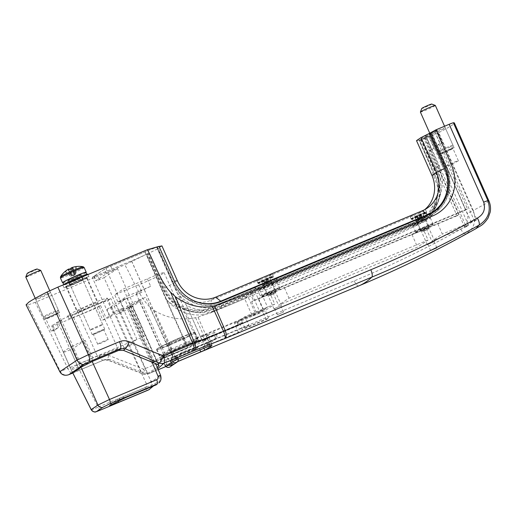 <?xml version="1.0" encoding="UTF-8"?>
<svg xmlns="http://www.w3.org/2000/svg" width="516" height="516" viewBox="0 0 516 516"><rect width="100%" height="100%" fill="white"/><g stroke="black" fill="none" stroke-linecap="round" stroke-linejoin="round"><path stroke-width="0.39" stroke-dasharray="2.58 1.94" d="M62.92 282.562A12.539 0.768 156.1 0 0 76.581 277.331A12.539 0.768 156.1 0 0 85.849 272.396M77.574 279.569A12.539 0.768 156.1 0 0 86.843 274.635A12.539 0.768 156.1 0 0 73.182 279.865A12.539 0.768 156.1 0 0 63.913 284.8A12.539 0.768 156.1 0 0 77.574 279.569M74.162 279.801A6.953 0.426 156.1 0 0 69.021 282.536A6.953 0.426 156.1 0 0 76.594 279.633A6.953 0.426 156.1 0 0 81.734 276.899A6.953 0.426 156.1 0 0 74.162 279.801M73.169 277.563A6.953 0.426 156.1 0 0 68.028 280.298A6.953 0.426 156.1 0 0 75.6 277.395A6.953 0.426 156.1 0 0 80.741 274.66A6.953 0.426 156.1 0 0 73.169 277.563M69.705 269.062A21.769 3.58 65.5 0 1 70.447 269.578A21.44 18.312 139.6 0 1 72.969 268.43L75.059 274.486L71.253 276.034L74.265 274.538L71.595 275.692L68.692 269.042M83.16 266.74A12.423 0.755 -23.9 0 1 74.052 271.668A12.423 0.755 -23.9 0 1 60.727 276.892A12.423 0.755 -23.9 0 1 60.533 276.77M85.933 272.577A12.952 0.787 -23.9 0 1 76.652 277.324A12.952 0.787 -23.9 0 1 62.997 282.742M95.241 327.318A6.818 0.413 -23.9 0 1 102.671 324.48A6.818 0.413 -23.9 0 1 97.627 327.157A6.818 0.413 -23.9 0 1 90.203 330.001A6.818 0.413 -23.9 0 1 95.241 327.318M73.195 277.556A6.818 0.413 -23.9 0 1 80.619 274.718A6.818 0.413 -23.9 0 1 75.575 277.395A6.818 0.413 -23.9 0 1 68.151 280.24A6.818 0.413 -23.9 0 1 73.195 277.556M65.055 271.532L70.673 276.202L71.421 275.86L67.931 269.462A21.769 21.427 86.2 0 0 65.055 271.532A21.44 2.574 -141.1 0 1 65.268 271.487A21.44 2.574 -141.1 0 1 65.551 271.5L71.163 276.17L71.911 275.828L68.422 269.429A21.769 21.427 -93.8 0 0 65.551 271.5M68.802 269.288L68.422 269.429M76.02 266.591A21.44 3.741 92.4 0 1 76.265 266.617A21.769 21.427 -93.8 0 0 72.833 267.417L72.072 267.836A21.769 3.58 -114.5 0 1 72.969 268.43M72.833 267.417L75.233 274.319L75.981 273.977L76.265 266.617M75.775 266.649L75.491 274.009L74.736 274.351L72.337 267.456M71.163 276.17L70.673 276.202M71.208 267.894L74.265 274.538L75.42 274.19L74.91 274.493L72.072 267.836M75.491 274.009L75.981 273.977M75.059 274.486L72.388 275.641L69.55 268.984M68.357 269.72L71.595 275.692M70.879 268.572L74.117 274.544M70.447 269.578L72.537 275.634M74.091 282.368A13.635 0.832 -23.9 0 1 88.946 276.686A13.635 0.832 -23.9 0 1 78.864 282.046A13.635 0.832 -23.9 0 1 64.016 287.728A13.635 0.832 -23.9 0 1 74.091 282.368M87.843 274.196A13.635 0.832 -23.9 0 1 77.761 279.556A13.635 0.832 -23.9 0 1 62.913 285.238A13.635 0.832 -23.9 0 1 63.191 284.897M76.639 279.633A7.224 0.439 -23.9 0 1 68.77 282.645A7.224 0.439 -23.9 0 1 74.111 279.801A7.224 0.439 -23.9 0 1 81.986 276.789A7.224 0.439 -23.9 0 1 76.639 279.633M77.742 282.123A7.224 0.439 -23.9 0 1 69.873 285.135A7.224 0.439 -23.9 0 1 75.213 282.291A7.224 0.439 -23.9 0 1 83.082 279.279A7.224 0.439 -23.9 0 1 77.742 282.123M263.657 285.393L271.1 282.142L263.657 285.393M258.297 283.258A8.179 0.497 156.1 0 0 258.226 283.381A8.179 0.497 156.1 0 0 258.258 283.4A8.179 0.497 156.1 0 0 265.514 280.698A8.179 0.497 156.1 0 0 273.112 276.873A8.179 0.497 156.1 0 0 273.183 276.789A8.179 0.497 156.1 0 0 273.183 276.75A8.179 0.497 156.1 0 0 266.127 279.337A8.179 0.497 156.1 0 0 258.297 283.258M258.026 282.639A8.179 0.497 156.1 0 0 257.955 282.762A8.179 0.497 156.1 0 0 265.011 280.175A8.179 0.497 156.1 0 0 272.841 276.254A8.179 0.497 156.1 0 0 272.912 276.131A8.179 0.497 156.1 0 0 265.85 278.717A8.179 0.497 156.1 0 0 258.026 282.639M261.109 281.368L269.752 277.518L261.109 281.368L263.457 284.716L261.354 281.136M263.457 284.716L270.713 281.639L263.36 284.806M266.224 283.819L263.979 280.382M266.914 283.523L265.708 279.64M270.713 281.639L269.507 277.75M270.81 281.543L269.752 277.518M267.946 282.536L266.882 278.505M267.256 282.826L265.153 279.253M70.537 284.69A6.818 0.413 -23.9 0 1 77.348 281.375A6.818 0.413 -23.9 0 1 82.708 279.446A6.818 0.413 -23.9 0 1 82.425 279.724A6.818 0.413 -23.9 0 1 75.607 283.039A6.818 0.413 -23.9 0 1 70.247 284.967A6.818 0.413 -23.9 0 1 70.537 284.69M92.59 334.452A6.818 0.413 -23.9 0 1 99.401 331.13A6.818 0.413 -23.9 0 1 104.761 329.208A6.818 0.413 -23.9 0 1 104.471 329.485A6.818 0.413 -23.9 0 1 97.659 332.801A6.818 0.413 -23.9 0 1 92.299 334.729A6.818 0.413 -23.9 0 1 92.59 334.452M93.538 334.052A5.728 0.348 -23.9 0 1 99.259 331.266A5.728 0.348 -23.9 0 1 103.768 329.647A5.728 0.348 -23.9 0 1 103.523 329.879A5.728 0.348 -23.9 0 1 97.801 332.665A5.728 0.348 -23.9 0 1 93.299 334.284A5.728 0.348 -23.9 0 1 93.538 334.052M97.95 344.004A5.728 0.348 -23.9 0 1 103.671 341.218A5.728 0.348 -23.9 0 1 108.173 339.599A5.728 0.348 -23.9 0 1 107.934 339.831A5.728 0.348 -23.9 0 1 102.213 342.618A5.728 0.348 -23.9 0 1 97.705 344.237A5.728 0.348 -23.9 0 1 97.95 344.004M85.985 278.234A10.907 0.664 -23.9 0 1 75.091 283.542A10.907 0.664 -23.9 0 1 66.506 286.625A10.907 0.664 -23.9 0 1 66.97 286.18A10.907 0.664 -23.9 0 1 77.871 280.872A10.907 0.664 -23.9 0 1 86.449 277.789A10.907 0.664 -23.9 0 1 85.985 278.234M117.409 349.138A10.907 0.664 -23.9 0 1 106.509 354.447A10.907 0.664 -23.9 0 1 97.93 357.536A10.907 0.664 -23.9 0 1 98.395 357.091A10.907 0.664 -23.9 0 1 109.295 351.783A10.907 0.664 -23.9 0 1 117.874 348.7A10.907 0.664 -23.9 0 1 117.409 349.138M79.593 363.877L71.872 346.462A54.528 3.328 156.1 0 0 65.719 350.106A54.528 3.328 156.1 0 0 63.397 352.151L71.118 369.566A54.528 3.328 156.1 0 1 73.433 367.527A54.528 3.328 156.1 0 1 79.599 363.877L92.912 357.762L80.103 366.36L124.079 347.971L136.888 339.38L92.912 357.762L85.198 340.347L83.166 341.192L90.887 358.607M126.988 298.093L144.035 336.555L136.888 339.38L119.802 300.809L127.162 297.925L116.442 305.169L106.993 309.406L124.079 347.971L133.483 343.637L116.442 305.169M100.665 409.968A4.089 1.335 67.3 0 1 98.046 407.163L145.267 387.419C146.647 386.665 147.054 385.51 146.499 383.956A4.089 0.464 -24.9 0 0 151.098 381.498L133.483 343.637M91.203 409.601C91.106 409.981 93.39 409.169 98.046 407.163L78.071 367.211L80.103 366.36L72.388 348.939L85.198 340.347M72.756 372.887L71.118 369.566C71.324 369.908 73.64 369.121 78.071 367.211L70.357 349.79L72.388 348.939M70.357 349.79A10.907 0.664 -23.9 0 1 63.397 352.183A10.907 0.664 -23.9 0 1 63.397 352.151M71.872 346.462A10.907 0.664 -23.9 0 1 83.166 341.192M106.993 309.406L119.802 300.809M160.566 375.19L155.58 363.374M148.189 390.09L147.886 390.225C151.356 388.335 152.42 385.426 151.098 381.498A347.629 113.752 67.3 0 0 160.36 375.287L158.883 382.924M153.4 386.007L156.967 382.659L157.586 384.039M216.372 334.684A3.135 1.026 67.3 0 1 216.714 338.154A3.135 1.026 67.3 0 1 214.637 335.845A3.135 1.026 67.3 0 1 214.295 332.368A3.135 1.026 67.3 0 1 216.372 334.684M209.238 337.664A3.135 1.026 67.3 0 1 209.586 341.134A3.135 1.026 67.3 0 1 207.509 338.825A3.135 1.026 67.3 0 1 207.168 335.348A3.135 1.026 67.3 0 1 209.238 337.664M171.189 362.935L170.364 361.8L172.009 360.697L170.964 358.336L177.053 355.711L177.956 358.214L171.17 362.767L170.125 360.4L176.904 355.847M203.252 341.682L207.245 339.006A4.089 1.335 67.3 0 1 206.793 334.471A4.089 1.335 67.3 0 1 209.502 337.483L213.495 334.807L170.712 352.692L160.463 359.568L203.252 341.682L205.233 346.159L215.482 339.283L213.495 334.807M215.482 339.283L172.699 357.169L170.712 352.692M170.125 360.4L164.036 363.025L165.23 365.251L166.874 364.148L165.81 359.207L167.171 357.769L170.364 361.8M172.699 357.169L170.964 358.336M164.178 362.883L162.45 364.051L160.463 359.568M162.45 364.051L205.233 346.159M175.143 358.239L196.841 348.455L183.502 353.073L175.143 358.239L174.531 357.046L197.267 346.688L182.954 351.828L174.589 356.995M202.491 340.992A4.089 1.335 67.3 0 1 202.04 336.458A4.089 1.335 67.3 0 1 204.749 339.47L202.491 340.992L207.245 339.006M204.749 339.47L209.502 337.483M166.874 364.148L167.687 365.322M47.266 318.011A5.45 0.335 156.1 0 0 47.053 318.249A5.45 0.335 156.1 0 0 51.477 316.624A5.45 0.335 156.1 0 0 56.773 314.038A5.45 0.335 156.1 0 0 57.005 313.838A5.45 0.335 156.1 0 0 52.871 315.289A5.45 0.335 156.1 0 0 47.266 318.011M58.05 310.555A8.179 0.497 -23.9 0 1 50.104 314.438A8.179 0.497 -23.9 0 1 43.467 316.869A8.179 0.497 -23.9 0 1 43.441 316.85A8.179 0.497 -23.9 0 1 43.789 316.514A8.179 0.497 -23.9 0 1 51.961 312.535A8.179 0.497 -23.9 0 1 58.398 310.219A8.179 0.497 -23.9 0 1 58.398 310.258A8.179 0.497 -23.9 0 1 58.05 310.555M37.146 269.017A5.45 0.335 -23.9 0 1 36.933 269.249A5.45 0.335 -23.9 0 1 31.328 271.971A5.45 0.335 -23.9 0 1 27.193 273.422M25.8 277.04A8.179 0.497 156.1 0 0 32.237 274.725A8.179 0.497 156.1 0 0 40.409 270.745A8.179 0.497 156.1 0 0 40.758 270.41M267.546 293.746L274.847 290.598L267.546 293.746M274.157 308.678L281.465 305.53L274.157 308.678M274.751 308.426L280.839 305.807L274.751 308.426M277.511 314.65L283.6 312.025L277.511 314.65M420.863 229.652L428.17 226.505L420.863 229.652M427.48 244.584L434.782 241.436L427.48 244.584M428.074 244.332L434.162 241.707L428.074 244.332M430.828 250.55L436.917 247.932L430.828 250.55M36.068 299.099A8.179 0.497 -23.9 0 1 44.247 295.12A8.179 0.497 -23.9 0 1 50.678 292.804A8.179 0.497 -23.9 0 1 50.329 293.14A8.179 0.497 -23.9 0 1 42.157 297.119A8.179 0.497 -23.9 0 1 35.72 299.435A8.179 0.497 -23.9 0 1 36.068 299.099M44.892 319.004A8.179 0.497 -23.9 0 1 53.064 315.024A8.179 0.497 -23.9 0 1 59.501 312.709A8.179 0.497 -23.9 0 1 59.153 313.044A8.179 0.497 -23.9 0 1 50.981 317.024A8.179 0.497 -23.9 0 1 44.544 319.34A8.179 0.497 -23.9 0 1 44.892 319.004M52.638 325.08A6.818 0.413 156.1 0 0 61.275 321.004A6.818 0.413 156.1 0 0 61.559 320.726A6.818 0.413 156.1 0 0 56.373 322.577L58.579 327.557A54.528 3.328 156.1 0 0 54.844 330.059L52.638 325.08A54.528 3.328 156.1 0 0 51.813 326.151A10.907 0.664 156.1 0 0 51.813 326.157A10.907 0.664 156.1 0 0 58.772 323.764L97.279 307.665L102.787 320.107L109.921 317.127L92.28 277.318L131.503 260.922A24.536 1.496 156.1 0 0 146.454 254.285L124.82 264.856C132.973 278.814 138.069 294.862 149.414 306.627L173.234 356.872L175.053 356.092L154.548 310.735L149.414 306.627M46.079 318.507A6.818 0.413 -23.9 0 1 52.89 315.186A6.818 0.413 -23.9 0 1 58.256 313.264A6.818 0.413 -23.9 0 1 57.966 313.541A6.818 0.413 -23.9 0 1 51.155 316.856A6.818 0.413 -23.9 0 1 45.789 318.785A6.818 0.413 -23.9 0 1 46.079 318.507M54.844 330.059A6.818 0.413 -23.9 0 1 51.303 331.227A6.818 0.413 -23.9 0 1 51.594 330.95A6.818 0.413 -23.9 0 1 58.579 327.557M430.66 134.141A8.179 0.497 -23.9 0 1 438.832 130.155A8.179 0.497 -23.9 0 1 445.269 127.845A8.179 0.497 -23.9 0 1 444.921 128.174A8.179 0.497 -23.9 0 1 436.749 132.154A8.179 0.497 -23.9 0 1 430.312 134.47A8.179 0.497 -23.9 0 1 430.66 134.141M439.477 154.045A8.179 0.497 -23.9 0 1 447.656 150.059A8.179 0.497 -23.9 0 1 454.086 147.75A8.179 0.497 -23.9 0 1 453.745 148.079A8.179 0.497 -23.9 0 1 445.566 152.059A8.179 0.497 -23.9 0 1 439.135 154.374A8.179 0.497 -23.9 0 1 439.477 154.045M440.67 153.549A6.818 0.413 -23.9 0 1 447.482 150.227A6.818 0.413 -23.9 0 1 452.842 148.298A6.818 0.413 -23.9 0 1 452.551 148.576A6.818 0.413 -23.9 0 1 445.74 151.898A6.818 0.413 -23.9 0 1 440.38 153.826A6.818 0.413 -23.9 0 1 440.67 153.549M446.179 165.984A6.818 0.413 -23.9 0 1 452.99 162.669A6.818 0.413 -23.9 0 1 458.356 160.74A6.818 0.413 -23.9 0 1 458.066 161.018A6.818 0.413 -23.9 0 1 451.255 164.333A6.818 0.413 -23.9 0 1 445.888 166.262A6.818 0.413 -23.9 0 1 446.179 165.984M97.279 307.665L100.543 305.472A21.814 1.329 -23.9 0 1 79.909 314.721A21.814 1.329 -23.9 0 1 68.667 318.411A21.814 1.329 -23.9 0 1 69.589 317.527A21.814 1.329 -23.9 0 1 88.526 308.155A21.814 1.329 -23.9 0 1 107.573 300.757L110.843 298.564L72.337 314.663A10.907 0.664 156.1 0 0 61.23 319.83A54.528 3.328 156.1 0 0 56.373 322.577M102.787 320.107L106.057 317.914A21.814 1.329 156.1 0 0 113.139 314.063A21.814 1.329 156.1 0 0 114.062 313.18A21.814 1.329 156.1 0 0 113.088 313.199L107.573 300.757M106.522 299.138A21.814 1.329 156.1 0 0 107.444 298.248A21.814 1.329 156.1 0 0 90.287 304.421A21.814 1.329 156.1 0 0 68.486 315.037A21.814 1.329 156.1 0 0 67.564 315.921A21.814 1.329 156.1 0 0 84.721 309.755A21.814 1.329 156.1 0 0 106.522 299.138M77.523 311.258A11.449 0.697 -23.9 0 1 88.965 305.685A11.449 0.697 -23.9 0 1 97.976 302.447A11.449 0.697 -23.9 0 1 97.492 302.911A11.449 0.697 -23.9 0 1 86.043 308.484A11.449 0.697 -23.9 0 1 77.039 311.728A11.449 0.697 -23.9 0 1 77.523 311.258M86.462 278.034A11.449 0.697 156.1 0 0 86.946 277.569A11.449 0.697 156.1 0 0 77.942 280.807A11.449 0.697 156.1 0 0 66.493 286.38A11.449 0.697 156.1 0 0 66.009 286.844A11.449 0.697 156.1 0 0 75.02 283.606A11.449 0.697 156.1 0 0 86.462 278.034M157.806 368.643L147.982 373.958A6.818 6.508 -109.2 0 1 147.628 374.094L147.628 374.094A6.818 6.508 -109.2 0 1 143.126 373.952L144.693 373.358L109.966 359.517L108.231 360.142L143.126 373.952A6.818 1.09 111.6 0 1 142.88 373.997A6.818 1.09 111.6 0 1 143.648 369.237L108.766 355.427C105.445 354.157 102.187 354.157 99.001 355.427L67.86 368.45L35.262 302.299L124.82 264.856M436.833 221.641L426.287 228.723L412.02 234.683L422.572 227.601L436.833 221.641L442.347 234.083L431.795 241.159L466.264 226.75L426.571 137.179L428.835 135.663L424.894 137.404L431.673 132.857L434.859 131.619L437.123 130.103L429.989 133.083M422.572 227.601L428.087 240.043L289.031 298.177L278.479 305.259L417.534 247.125L428.087 240.043M283.516 285.735L272.964 292.817L258.703 298.777L269.255 291.701L283.516 285.735L289.031 298.177M269.255 291.701L274.764 304.137L245.055 316.56L240.985 319.294L264.753 309.355L262.341 310.974L238.573 320.913L234.503 323.642L264.218 311.219L274.764 304.137M176.878 362.284A3.406 3.212 -123.9 0 0 177.956 358.214L172.009 360.697A3.406 3.212 -123.9 0 0 172.699 361.729L171.151 358.207L172.847 357.072L248.912 325.267L245.055 316.56M172.847 357.072L170.641 352.093L198.35 340.508L157.006 247.209A24.536 1.496 156.1 0 0 145.067 251.814L105.844 268.21L92.28 277.318M159.005 246.371L157.006 247.209M466.264 226.75L468.528 225.234L464.581 226.975L471.366 222.428L474.552 221.19L476.816 219.674L437.123 130.103M476.816 219.674L442.347 234.083M412.02 234.683L417.534 247.125M426.287 228.723L431.795 241.159M154.548 310.735C167.436 318.308 181.11 320.623 195.583 317.695L198.06 317.198L231.039 304.427L394.327 236.16L426.016 220.796L435.962 206.187L438.142 188.166L429.693 164.269L419.36 140.958L419.443 140.165L426.571 137.179M419.443 140.165L434.878 174.995A36.81 34.707 -123.9 0 1 437.942 186.34A36.81 34.707 -123.9 0 1 417.67 222.003L210.87 308.458A36.81 34.707 -123.9 0 1 199.273 311.006A36.81 34.707 -123.9 0 1 196.57 311.013A36.81 34.707 -123.9 0 1 163.894 288.283L148.46 253.446M146.454 254.285L187.798 347.591L160.089 359.175L170.641 352.093M248.912 325.267L244.842 328.002L268.61 318.062L266.204 319.681L242.43 329.621L238.36 332.349L162.295 364.148L160.089 359.175M238.36 332.349L234.503 323.642M258.703 298.777L264.218 311.219M272.964 292.817L278.479 305.259M171.151 358.207L210.515 341.669L203.214 346.617L199.299 348.487L163.991 363.012L165.552 366.528L177.672 361.548M35.262 302.299L27.754 305.02L60.282 371.391L59.772 371.597M26.071 304.846L27.754 305.02M162.295 364.148L163.991 363.012M488.871 200.84L485.053 204.001L473.262 210.502L438.748 132.612A54.528 3.328 156.1 0 0 454.364 122.976M438.748 132.612A6.818 0.413 -23.9 0 1 432.582 135.431L467.103 213.321C469.128 220.358 467.025 225.653 460.788 229.201A1192.07 1124.1 -123.9 0 1 354.24 280.885L208.677 341.734L198.06 317.198M419.36 140.958L432.582 135.431M195.583 317.695L206.851 342.489C208.606 346.03 210.27 347.636 211.844 347.326L147.982 373.958A6.818 2.232 67.3 0 1 143.648 369.237L173.234 356.872A6.818 2.232 -112.7 0 0 177.562 361.593M68.531 374.797L72.182 373.171A6.818 2.232 67.3 0 1 67.86 368.45L60.282 371.391A6.818 6.76 -118.4 0 0 68.899 374.61M108.766 355.427A6.818 1.09 111.6 0 0 107.992 360.187L107.992 360.187A6.818 1.09 111.6 0 0 108.231 360.142L103.323 360.155L105.193 359.471L103.323 360.155A6.818 2.232 67.3 0 1 99.001 355.427M58.772 323.764L79.374 370.262L105.103 359.504L109.966 359.517M79.374 370.262L74.833 372.165M158.264 369.727L147.628 374.094A6.818 6.818 0 0 1 142.88 373.997L107.992 360.187C107.483 359.749 106.07 359.684 103.768 359.987L103.761 359.994M157.277 367.386L147.608 373.436L144.693 373.358M358.981 285.812A354.447 115.984 67.3 0 1 358.749 285.909L211.844 347.326C211.315 347.197 210.257 345.339 208.683 341.74L208.677 341.734A13.635 0.871 -23.4 0 0 206.851 342.489L175.053 356.092A6.818 1.232 67.5 0 0 178.478 361.213M354.24 280.885A6.818 2.232 67.3 0 0 358.749 285.909A1198.868 1130.511 56.1 0 0 465.903 233.929L475.965 228.627M460.788 229.201A6.818 2.264 60.9 0 0 465.903 233.929C474.14 228.762 476.591 220.951 473.262 210.502A6.818 0.413 -23.9 0 1 467.103 213.321M206.858 342.501A13.635 0.864 -23.6 0 1 208.683 341.74M105.844 268.21L123.485 308.02L116.352 311.006L110.843 298.564M198.35 340.508A24.536 1.496 156.1 0 0 186.411 345.12L165.017 354.066L141.313 300.57L127.749 309.671L115.861 314.644L120.557 312.393L132.038 304.64L158.999 365.489M132.038 304.64L141.313 300.57M165.017 354.066L151.452 363.167L127.749 309.671M151.452 363.167L172.847 354.221A24.536 1.496 156.1 0 0 187.798 347.591M123.485 308.02L109.921 317.127M113.088 313.199L116.352 311.006M100.543 305.472L106.057 317.914M468.528 225.234L428.835 135.663M464.581 226.975L424.894 137.404M471.366 222.428L431.673 132.857M474.552 221.19L434.859 131.619M242.43 329.621L238.573 320.913M266.204 319.681L262.341 310.974M268.61 318.062L264.753 309.355M244.842 328.002L240.985 319.294M169.132 343.527L167.436 344.662A26.445 1.613 156.1 0 0 182.412 338.399L184.102 337.264A26.445 1.613 156.1 0 0 177.014 340.128A26.445 1.613 156.1 0 0 169.132 343.527L172.325 350.738L170.635 351.88A26.445 1.613 156.1 0 0 185.605 345.617L187.302 344.482A26.445 1.613 156.1 0 0 180.213 347.345A26.445 1.613 156.1 0 0 172.325 350.738M181.458 337.142A20.582 1.258 156.1 0 0 156.948 349.3A20.582 1.258 156.1 0 0 170.08 344.778A20.582 1.258 156.1 0 0 194.59 332.62A20.582 1.258 156.1 0 0 181.458 337.142M167.436 344.662L170.635 351.88M182.412 338.399L185.605 345.617M184.102 337.264L187.302 344.482M258.226 282.897A8.45 0.516 -23.9 0 1 266.675 278.782A8.45 0.516 -23.9 0 1 273.325 276.395A8.45 0.516 -23.9 0 1 273.325 276.428A8.45 0.516 -23.9 0 1 272.964 276.737A8.45 0.516 -23.9 0 1 264.753 280.749A8.45 0.516 -23.9 0 1 257.897 283.265A8.45 0.516 -23.9 0 1 257.871 283.245A8.45 0.516 -23.9 0 1 258.226 282.897M262.928 284.916L271.448 281.246L262.928 284.916M266.953 293.997L275.473 290.327L270.5 292.843L266.953 293.997M411.549 218.803A8.45 0.516 -23.9 0 1 419.992 214.688A8.45 0.516 -23.9 0 1 426.642 212.295A8.45 0.516 -23.9 0 1 426.642 212.334A8.45 0.516 -23.9 0 1 426.287 212.644A8.45 0.516 -23.9 0 1 418.07 216.655A8.45 0.516 -23.9 0 1 411.213 219.171A8.45 0.516 -23.9 0 1 411.188 219.145A8.45 0.516 -23.9 0 1 411.549 218.803M416.244 220.822L424.765 217.146L416.244 220.822M420.269 229.904L428.79 226.227L423.817 228.743L420.269 229.904M421.933 210.941A8.45 0.516 -23.9 0 1 422.404 210.754L424.958 209.651L417.979 213.721A8.45 0.516 -23.9 0 1 417.412 213.972L417.928 213.759L417.902 221.196A36.262 34.198 56.1 0 0 434.853 174.892L419.418 140.055L426.41 137.23L428.519 135.811L434.033 148.253L428.357 151.162L457.021 215.849L458.756 214.688L424.578 137.559L421.727 138.327L425.326 135.914L431.511 132.902L437.026 145.344L438.755 144.183L467.425 208.87L262.044 294.733L267.559 307.168L262.805 309.161L255.085 291.74L222.996 305.156A40.899 38.565 56.1 0 1 176.994 292.759L156.845 247.293L157.748 246.919L173.183 281.749A38.171 35.997 -123.9 0 0 221.893 302.673L428.699 216.217A38.171 35.997 -123.9 0 0 434.53 213.076A38.171 35.997 -123.9 0 0 446.54 167.468L431.105 132.638L436.807 130.251L442.322 142.693L438.755 144.183M268.61 275.034A8.45 0.516 -23.9 0 1 272.222 273.906A8.45 0.516 -23.9 0 1 271.861 274.248A8.45 0.516 -23.9 0 1 264.089 278.072L413.697 215.527A8.45 0.516 -23.9 0 1 410.085 216.655A8.45 0.516 -23.9 0 1 410.446 216.314A8.45 0.516 -23.9 0 1 418.218 212.495M426.642 212.295L425.352 209.386L424.958 209.651M161.934 245.906L157.419 248.944L172.854 283.774A29.992 28.283 -123.9 0 0 211.128 300.215L260.38 279.62A8.45 0.516 -23.9 0 1 256.768 280.756A8.45 0.516 -23.9 0 1 257.123 280.407A8.45 0.516 -23.9 0 1 264.895 276.589M413.271 225.24A9.54 0.581 156.1 0 0 412.871 225.627A9.54 0.581 156.1 0 0 412.897 225.653A9.54 0.581 156.1 0 0 420.643 222.815A9.54 0.581 156.1 0 0 429.912 218.287A9.54 0.581 156.1 0 0 430.318 217.939A9.54 0.581 156.1 0 0 430.318 217.9A9.54 0.581 156.1 0 0 422.81 220.596A9.54 0.581 156.1 0 0 413.271 225.24M416.109 231.639A9.54 0.581 156.1 0 0 415.702 232.026A9.54 0.581 156.1 0 0 423.21 229.33A9.54 0.581 156.1 0 0 432.75 224.686A9.54 0.581 156.1 0 0 433.156 224.299A9.54 0.581 156.1 0 0 425.648 226.995A9.54 0.581 156.1 0 0 416.109 231.639M457.021 215.849L251.647 301.712L253.382 300.544L250.621 294.32L415.825 225.253L415.832 223.563L407.969 223.699A13.435 0.819 -23.9 0 1 407.775 223.686A13.435 0.819 -23.9 0 1 408.304 223.105A13.435 0.819 -23.9 0 1 411.568 221.287L278.75 276.815A13.435 0.819 156.1 0 1 278.982 276.918A13.435 0.819 156.1 0 1 278.414 277.408A13.435 0.819 156.1 0 1 275.151 279.227C268.301 286.47 261.47 289.321 254.652 287.799L250.641 289.476L254.233 287.064L257.555 289.67L260.316 295.894L262.044 294.733M415.832 223.563C422.817 220.68 428.041 215.449 431.518 207.864L435.304 203.549L435.117 205.452A40.899 38.565 56.1 0 0 438.555 165.771L425.326 135.914M259.954 289.341A9.54 0.581 156.1 0 0 259.548 289.728A9.54 0.581 156.1 0 0 259.58 289.753A9.54 0.581 156.1 0 0 267.32 286.915A9.54 0.581 156.1 0 0 276.595 282.381A9.54 0.581 156.1 0 0 276.995 282.033A9.54 0.581 156.1 0 0 277.002 281.994A9.54 0.581 156.1 0 0 269.494 284.69A9.54 0.581 156.1 0 0 259.954 289.341M254.233 287.064L258.252 285.387A13.435 0.819 156.1 0 0 254.981 287.206A13.435 0.819 156.1 0 0 254.459 287.786A13.435 0.819 156.1 0 0 254.652 287.799M262.792 295.739A9.54 0.581 156.1 0 0 262.386 296.126A9.54 0.581 156.1 0 0 269.894 293.423A9.54 0.581 156.1 0 0 279.427 288.779A9.54 0.581 156.1 0 0 279.833 288.392A9.54 0.581 156.1 0 0 272.325 291.089A9.54 0.581 156.1 0 0 262.792 295.739M239.798 319.791L240.546 319.281L242.204 323.016L241.449 323.519L239.798 319.791L197.209 337.593L198.86 341.328A21.13 1.29 156.1 0 0 198.95 341.108A21.13 1.29 156.1 0 0 182.329 347.087A21.13 1.29 156.1 0 0 161.205 357.375A21.13 1.29 156.1 0 0 160.308 358.233A21.13 1.29 156.1 0 0 174.963 353.099A21.13 1.29 156.1 0 0 196.448 342.947L239.037 325.138L237.386 321.41L236.631 321.913L238.282 325.648L239.037 325.138M197.209 337.593A21.13 1.29 -23.9 0 1 196.396 338.238A21.13 1.29 -23.9 0 1 194.796 339.212L237.386 321.41M194.19 333.259A21.13 1.29 156.1 0 0 195.087 332.401A21.13 1.29 156.1 0 0 178.465 338.38A21.13 1.29 156.1 0 0 157.348 348.661A21.13 1.29 156.1 0 0 156.451 349.526A21.13 1.29 156.1 0 0 173.073 343.546A21.13 1.29 156.1 0 0 194.19 333.259M147.37 278.885L150.678 286.354A17.041 1.038 156.1 0 0 136.985 293.185A17.041 1.038 156.1 0 0 136.263 293.875A17.041 1.038 156.1 0 0 141.939 292.217L138.63 284.755A17.041 1.038 156.1 0 0 163.391 273.299A17.041 1.038 156.1 0 0 164.114 272.603A17.041 1.038 156.1 0 0 147.37 278.885L123.434 288.895L114.694 294.765L117.996 302.228L126.743 296.358L123.434 288.895M160.915 347.171A17.041 1.038 -23.9 0 1 177.943 338.877A17.041 1.038 -23.9 0 1 191.352 334.058A17.041 1.038 -23.9 0 1 190.623 334.755A17.041 1.038 -23.9 0 1 173.595 343.05A17.041 1.038 -23.9 0 1 160.192 347.868A17.041 1.038 -23.9 0 1 160.915 347.171M413.697 215.527L417.412 213.972M157.419 248.944L149.388 252.95L164.823 287.78A36.262 34.198 56.1 0 0 211.102 307.652L417.902 221.196M260.38 279.62L264.089 278.072M424.7 209.657A29.992 28.283 -123.9 0 1 422.514 211.289A29.992 28.283 -123.9 0 1 417.928 213.759L417.979 213.721M407.969 223.699L275.151 279.227M250.621 294.32L250.641 289.476M411.568 221.287L421.598 219.693L422.759 220.603L257.555 289.67M258.252 285.387C268.081 284.884 274.918 282.026 278.75 276.815M415.825 225.253A44.976 42.415 56.1 0 0 436.852 167.816L423.617 137.959M431.518 207.864A40.899 38.565 56.1 0 0 434.962 168.184L421.727 138.327M435.117 205.452C433.214 211.973 428.706 216.72 421.598 219.693M422.759 220.603A44.976 42.415 56.1 0 0 443.786 163.159L430.55 133.302M424.578 137.559L428.519 135.811M419.418 140.055L416.515 140.623M430.034 133.18L431.105 132.638M431.511 132.902L436.807 130.251M426.41 137.23L431.924 149.672L434.033 148.253M434.698 131.664L440.213 144.106L442.322 142.693M431.924 149.672L428.357 151.162M467.425 208.87L465.69 210.038L437.026 145.344L440.213 144.106M253.382 300.544L458.756 214.688M465.69 210.038L260.316 295.894M241.449 323.519L198.86 341.328M242.204 323.016L201.82 339.896A24.265 1.477 156.1 0 0 201.814 339.838A24.265 1.477 156.1 0 0 186.334 345.172L169.932 352.028A5.45 0.335 156.1 0 0 163.675 355.027L139.417 300.286A5.45 0.335 -23.9 0 1 145.68 297.287L169.932 352.028M153.271 362.006A5.45 0.335 156.1 0 0 153.046 362.226A5.45 0.335 156.1 0 0 156.522 361.026L132.264 306.291A5.45 0.335 -23.9 0 1 128.787 307.491A5.45 0.335 -23.9 0 1 129.019 307.265L153.271 362.006L163.675 355.027M156.522 361.026L172.925 354.17A24.265 1.477 156.1 0 0 197.905 342.527L182.625 308.052A40.899 38.565 56.1 0 0 215.836 309.961L247.932 296.545L255.646 313.967L236.631 321.913M238.282 325.648L197.905 342.527M129.019 307.265L139.417 300.286M176.994 292.759L186.547 305.427A40.899 38.565 56.1 0 0 219.758 307.33L251.847 293.92L259.567 311.335L262.805 309.161M259.567 311.335L240.546 319.281M255.646 313.967L252.408 316.14L257.161 314.154L267.559 307.168M215.836 309.961L212.598 312.135A40.899 38.565 56.1 0 1 166.591 299.738L146.447 254.272A24.265 1.477 -23.9 0 1 131.574 260.87L97.35 275.176A5.45 0.335 -23.9 0 1 93.867 276.376A5.45 0.335 -23.9 0 1 94.099 276.157L104.496 269.178A5.45 0.335 -23.9 0 1 110.759 266.179L144.99 251.866A24.265 1.477 -23.9 0 1 156.845 247.293M430.725 132.889L446.166 167.719A38.171 35.997 -123.9 0 1 434.156 213.327A38.171 35.997 -123.9 0 1 428.319 216.468L221.519 302.924A38.171 35.997 -123.9 0 1 172.802 282L157.367 247.17L157.748 246.919M157.367 247.17L159.051 246.467M421.082 139.365L436.517 174.195A38.171 35.997 -123.9 0 1 424.513 219.803A38.171 35.997 -123.9 0 1 418.676 222.938L211.87 309.394A38.171 35.997 -123.9 0 1 163.159 288.476L147.724 253.64L149.388 252.95M147.724 253.64L146.447 254.272M251.647 301.712L257.161 314.154M132.264 306.291L119.19 311.754L132.606 302.757L145.68 297.287M110.759 266.179L112.746 270.655A5.45 0.335 156.1 0 0 106.483 273.654L96.086 280.633A5.45 0.335 156.1 0 0 95.853 280.852A5.45 0.335 156.1 0 0 99.33 279.659L104.084 277.673L119.19 311.754M420.708 139.617L436.143 174.447A38.171 35.997 -123.9 0 1 424.133 220.055A38.171 35.997 -123.9 0 1 418.295 223.196L211.495 309.652A38.171 35.997 -123.9 0 1 162.779 288.728L147.344 253.898M212.598 312.135L244.687 298.719L252.408 316.14M185.992 296.049A36.262 34.198 -123.9 0 1 174.466 281.304L159.031 246.474M166.591 299.738C172.022 304.956 177.369 307.73 182.625 308.052M201.814 339.838L186.399 305.059L201.82 339.896M112.746 270.655L117.5 268.668L132.606 302.757M117.5 268.668L104.084 277.673M247.932 296.545L244.687 298.719M251.847 293.92L255.085 291.74M138.63 284.755L114.694 294.765M141.939 292.217L117.996 302.228M150.678 286.354L126.743 296.358M194.796 339.212L196.448 342.947M417.115 221.19L424.416 218.042L417.115 221.19M411.897 218.952A8.179 0.497 156.1 0 0 411.549 219.287A8.179 0.497 156.1 0 0 411.575 219.306A8.179 0.497 156.1 0 0 418.212 216.875A8.179 0.497 156.1 0 0 426.158 212.992A8.179 0.497 156.1 0 0 426.5 212.689A8.179 0.497 156.1 0 0 426.506 212.656A8.179 0.497 156.1 0 0 420.069 214.972A8.179 0.497 156.1 0 0 411.897 218.952M411.62 218.333A8.179 0.497 156.1 0 0 411.271 218.661A8.179 0.497 156.1 0 0 417.708 216.346A8.179 0.497 156.1 0 0 425.881 212.366A8.179 0.497 156.1 0 0 426.229 212.037A8.179 0.497 156.1 0 0 419.792 214.346A8.179 0.497 156.1 0 0 411.62 218.333M414.445 217.217L423.055 213.482L414.445 217.217L416.76 220.629L414.974 216.862M416.967 220.487L424.049 217.533L416.76 220.629M418.953 219.971L416.638 216.559M419.611 219.693L418.302 215.862M423.842 217.668L422.527 213.837M424.049 217.533L423.055 213.482M421.856 218.191L420.863 214.14M421.198 218.468L419.198 214.837M431.731 104.051A5.45 0.335 -23.9 0 1 429.918 105.167A5.45 0.335 -23.9 0 1 424.552 107.58A5.45 0.335 -23.9 0 1 421.778 108.463M420.392 112.075A8.179 0.497 156.1 0 0 424.752 110.637A8.179 0.497 156.1 0 0 432.602 107.096A8.179 0.497 156.1 0 0 435.343 105.451M443.457 152.175A5.45 0.335 156.1 0 0 441.644 153.284A5.45 0.335 156.1 0 0 444.676 152.252A5.45 0.335 156.1 0 0 449.765 149.95A5.45 0.335 156.1 0 0 451.597 148.872A5.45 0.335 156.1 0 0 448.823 149.756A5.45 0.335 156.1 0 0 443.457 152.175M450.242 146.905A8.179 0.497 -23.9 0 1 442.605 150.356A8.179 0.497 -23.9 0 1 438.058 151.91A8.179 0.497 -23.9 0 1 438.032 151.885A8.179 0.497 -23.9 0 1 440.774 150.24A8.179 0.497 -23.9 0 1 448.623 146.705A8.179 0.497 -23.9 0 1 452.983 145.26A8.179 0.497 -23.9 0 1 452.983 145.293A8.179 0.497 -23.9 0 1 450.242 146.905M84.121 267.488A12.952 0.787 -23.9 0 1 74.549 272.583A12.952 0.787 -23.9 0 1 60.443 277.982M275.454 292.101L268.01 295.358L275.454 292.101M269.01 295.681L275.086 293.062L269.01 295.681M264.94 284.129L263.212 280.465M266.45 283.606L264.269 280.098M267.133 283.31L265.998 279.356M269.139 282.317L267.411 278.659M269.229 282.226L267.649 278.421M267.72 282.749L266.591 278.788L267.707 282.774M267.036 283.039L264.863 279.537M265.037 284.032L263.457 280.233M151.975 361.903L124.556 298.822M111.746 307.42L128.832 345.984L146.499 383.956M145.267 387.419A4.089 1.335 -112.7 0 0 147.86 390.238M118.641 400.738A35.443 11.597 67.3 0 1 121.363 397.539A35.443 11.597 67.3 0 1 125.311 397.746M165.952 366.315A3.406 3.212 -123.9 0 1 165.23 365.251L171.17 362.767A3.406 3.212 -123.9 0 1 170.099 366.837M176.046 356.466L176.595 357.711M180.845 352.796L181.393 354.041M182.954 351.828L183.502 353.073M196.938 346.778L197.493 348.016M196.286 347.21L196.841 348.455M167.526 365.792L166.023 362.4M176.562 359.723L175.066 356.33M199.944 349.945L199.299 348.487M209.844 345.81L208.341 342.418M203.949 348.274L203.214 346.617M211.844 345.127L210.373 341.811M72.182 373.171L103.323 360.155M72.595 373.049L51.813 326.151L72.595 373.049M61.23 319.83L82.012 366.728M186.411 345.12L145.067 251.814M129.426 305.536L154.935 363.096M92.938 361.161L72.337 314.663M141.371 372.197L115.861 314.644M172.847 354.221L131.503 260.922M120.557 312.393L147.608 373.436M158.56 365.051L131.864 304.808M172.834 351.003A20.582 1.258 -23.9 0 1 159.708 355.524A20.582 1.258 -23.9 0 1 184.218 343.366A20.582 1.258 -23.9 0 1 197.344 338.844A20.582 1.258 -23.9 0 1 172.834 351.003M184.354 344.565A19.492 1.187 156.1 0 0 161.972 355.285A19.492 1.187 156.1 0 0 173.582 351.796A19.492 1.187 156.1 0 0 195.964 341.076A19.492 1.187 156.1 0 0 184.354 344.565M215.649 297.177L211.128 300.215L211.102 307.652M431.95 175.459L434.853 174.892M436.852 167.816L434.962 168.184L443.786 163.159M164.823 287.78L172.854 283.774L177.375 280.743M106.483 273.654L104.496 269.178M94.099 276.157L96.086 280.633M436.517 174.195L436.143 174.447M418.676 222.938L418.295 223.196M163.159 288.476L162.779 288.728M211.87 309.394L211.495 309.652M428.319 216.468L428.699 216.217M446.166 167.719L446.54 167.468M221.519 302.924L221.893 302.673M172.802 282L173.183 281.749M99.33 279.659L97.35 275.176M172.925 354.17L131.574 260.87M186.334 345.172L144.99 251.866M219.758 307.33L222.996 305.156M428.635 228.111L421.327 231.258L428.635 228.111M422.443 231.497L428.286 229.052L422.443 231.497M418.276 219.997L416.464 216.372M419.431 219.648L417.276 216.127M420.095 219.371L418.94 215.43M422.32 218.307L420.508 214.682M422.527 218.165L421.037 214.327M421.378 218.513L420.224 214.572M420.714 218.79L418.56 215.269M418.489 219.855L416.993 216.017M68.028 280.298L69.021 282.536M80.741 274.66L81.734 276.899M75.42 274.19L73.633 275.776L71.253 276.034M102.671 324.48L80.619 274.718M90.203 330.001L68.151 280.24M88.946 276.686L87.991 274.531M69.873 285.135L68.77 282.645M83.082 279.279L81.986 276.789M64.016 287.728L62.913 285.238M263.624 285.458L268.01 295.358C267.262 297.364 274.667 293.281 275.292 292.92L275.486 292.043L271.1 282.142L273.183 276.789M263.637 285.464L258.258 283.4M257.955 282.762L258.226 283.381M272.912 276.131L273.183 276.75M264.282 280.078L266.462 283.581M104.761 329.208L82.708 279.446M108.173 339.599L103.768 329.647M66.506 286.625L97.93 357.536M63.397 352.183L71.118 369.604M127.162 297.925L144.222 336.419M156.967 382.659L121.363 397.539A35.443 35.443 0 0 0 109.444 405.718M86.449 277.789L117.874 348.7M97.705 344.237L93.299 334.284M92.299 334.729L70.247 284.967M216.714 338.154L209.586 341.134M178.355 358.975A3.406 3.406 0 0 0 178.097 358.072L177.053 355.711M165.778 366.405A3.406 3.406 0 0 1 165.081 365.386L164.036 363.025M202.04 336.458L206.793 334.471M214.295 332.368L207.168 335.348M174.531 357.046L175.085 358.291M197.267 346.688L197.815 347.932M167.171 357.769C170.003 359.284 172.092 361.51 173.428 364.444M47.053 318.249L43.467 316.869M35.223 298.306L43.441 316.85M49.762 290.74L58.398 310.219M57.005 313.838L58.398 310.258M281.465 305.53L274.847 290.598M283.6 312.025L280.839 305.807M434.782 241.436L428.17 226.505M436.917 247.932L434.162 241.707M59.501 312.709L50.678 292.804M61.559 320.726L58.256 313.264M454.086 147.75L445.269 127.845M458.356 160.74L452.842 148.298M107.444 298.248L114.062 313.18M86.946 277.569L97.976 302.447M165.391 366.631L163.849 363.148M212.057 345.152L210.515 341.669M165.907 366.528L177.594 361.645M66.009 286.844L77.039 311.728M437.942 186.34L438.142 188.166M67.564 315.921L68.667 318.411M445.888 166.262L440.38 153.826M439.135 154.374L430.312 134.47M51.303 331.227L45.789 318.785M44.544 319.34L35.72 299.435M430.686 250.692L427.925 244.468M427.306 244.745L420.688 229.82M277.363 314.786L274.609 308.568M273.983 308.845L267.372 293.914M156.948 349.3L159.708 355.524L160.818 356.24C160.579 356.775 164.83 355.298 173.557 351.802C182.477 348.029 189.482 344.74 194.577 341.927C198.912 339.115 196.919 340.308 197.344 338.844L194.59 332.62M275.473 290.327L271.448 281.246L273.325 276.428M424.765 217.165L426.642 212.334M428.79 226.227L424.765 217.146M272.222 273.906L273.325 276.395M412.871 225.627L415.702 232.026M412.897 225.653L407.775 223.686M259.58 289.753L254.459 287.786M259.548 289.728L262.386 296.126M195.087 332.401L198.95 341.108M164.114 272.603L191.352 334.058M422.514 211.289L424.236 210.135M425.319 209.412L427.035 208.258M136.263 293.875L160.192 347.868M424.513 219.803L424.133 220.055M434.156 213.327L434.53 213.076M93.867 276.376L95.853 280.852M153.046 362.226L128.787 307.491M156.451 349.526L160.308 358.233M277.002 281.994L279.833 288.392M276.995 282.033L278.982 276.918M430.318 217.939L435.452 204.704M430.318 217.9L433.156 224.299M256.768 280.756L257.871 283.245M410.085 216.655L411.188 219.145M420.069 230.097L416.044 221.016M416.057 221.029L411.213 219.171M266.746 294.191L262.721 285.109M262.741 285.122L257.897 283.265M416.941 221.358L421.327 231.258C420.966 233 426.145 230.033 428.403 228.994L428.809 227.949L424.416 218.042M416.954 221.37L411.575 219.306M411.271 218.661L411.549 219.287M426.229 212.037L426.506 212.656M424.416 218.062L426.5 212.689M417.334 216.069L419.514 219.571M420.166 214.624L421.295 218.59M441.644 153.284L438.058 151.91M438.032 151.885L429.783 133.283M452.983 145.26L444.553 126.233M451.597 148.872L452.983 145.293"/><path stroke-width="0.77" d="M86.714 274.338L85.849 272.396A12.539 0.768 156.1 0 0 72.188 277.627A12.539 0.768 156.1 0 0 62.92 282.562L63.778 284.503M83.024 266.74A12.423 0.755 -23.9 0 1 83.16 266.74A21.814 21.814 0 0 0 75.968 266.598A21.44 3.741 92.4 0 0 75.775 266.649A21.769 21.427 86.2 0 0 72.337 267.456L71.208 267.894A21.769 3.58 -114.5 0 0 70.879 268.572A21.44 19.473 176.7 0 0 68.357 269.72A21.769 3.58 65.5 0 1 68.692 269.042L68.06 269.378A21.814 21.814 0 0 0 60.533 276.77A12.423 0.755 -23.9 0 1 69.705 271.964A12.423 0.755 -23.9 0 1 83.024 266.74M62.997 282.742A12.952 0.787 -23.9 0 1 62.546 282.723A12.952 0.787 -23.9 0 1 72.117 277.627A12.952 0.787 -23.9 0 1 86.224 272.229A12.952 0.787 -23.9 0 1 85.933 272.577M69.705 269.062A21.769 3.58 65.5 0 0 69.55 268.984L68.802 269.288M68.88 269.449L68.692 269.042M63.191 284.897A13.635 0.832 -23.9 0 1 72.995 279.878A13.635 0.832 -23.9 0 1 87.843 274.196L87.991 274.531M155.58 363.374L160.566 375.19L158.019 376.228C158.522 377.815 158.083 378.989 156.703 379.744L109.482 399.487L92.183 361.484M72.401 372.139L91.203 409.601L97.963 405.066L81.528 368.205M156.213 384.826A354.447 115.984 -112.7 0 0 157.186 383.988L156.213 384.826L125.311 397.746L109.444 405.718L118.106 402.583A35.443 11.597 67.3 0 1 118.641 400.738M156.703 379.744A4.089 1.335 -112.7 0 1 157.186 383.988L109.966 403.731L102.794 407.33L96.473 411.575L100.684 409.962A4.089 1.335 67.3 0 1 100.665 409.968L96.047 411.781C94.776 412.478 93.151 411.781 91.171 409.691L91.203 409.601A4.089 4.064 -129 0 0 96.473 411.575M100.684 409.962L147.905 390.219A354.447 115.984 -112.7 0 0 149.008 389.664L118.106 402.583M102.794 407.33A4.089 3.451 -122.8 0 1 97.963 405.066L109.482 399.487A4.089 1.335 -112.7 0 1 109.966 403.731M147.86 390.238A4.089 1.335 -112.7 0 0 147.886 390.225L147.886 390.225A4.089 1.335 -112.7 0 0 147.905 390.219L100.665 409.968M149.008 389.664L153.4 386.007M158.883 382.924L158.883 382.924C160.921 381.182 161.482 378.609 160.566 375.19M167.687 365.322L172.557 365.115L173.382 364.567L171.189 362.935M25.8 277.008L27.193 273.422A5.45 0.335 -23.9 0 1 27.419 273.222A5.45 0.335 -23.9 0 1 32.721 270.636A5.45 0.335 -23.9 0 1 37.146 269.017L40.732 270.39A8.179 0.497 156.1 0 0 34.095 272.822A8.179 0.497 156.1 0 0 26.148 276.705A8.179 0.497 156.1 0 0 25.8 277.008A8.179 0.497 156.1 0 0 25.8 277.04L35.223 298.306M49.762 290.74L40.758 270.41A8.179 0.497 156.1 0 0 40.732 270.39M449.165 124.304A6.818 0.413 -23.9 0 1 453.39 122.782L487.904 200.672C491.238 211.089 488.259 219.255 478.964 225.163A1198.868 1130.511 -123.9 0 1 371.81 277.144A354.447 115.984 67.3 0 1 365.599 282.246A354.447 115.984 67.3 0 1 358.981 285.812C399.107 269.036 438.103 249.97 475.965 228.62L478.964 225.163A6.818 2.264 -119.1 0 0 477.365 218.075C483.602 214.527 485.704 209.238 483.679 202.195L449.165 124.304L435.943 129.832L451.377 164.669C456.744 177.672 456.054 190.017 449.301 201.685C445.192 208.219 439.626 212.979 432.595 215.965L275.299 281.73C255.336 290.566 235.115 298.68 214.643 306.072L225.26 330.614C226.634 334.349 226.518 337 224.911 338.56L193.771 350.712L164.191 363.083L157.806 368.643M177.672 361.548L204.775 350.132A354.447 115.984 -112.7 0 0 208.445 347.945A354.447 115.984 -112.7 0 0 211.928 345.327L209.844 345.81L176.562 359.723L172.712 361.722A354.447 115.984 67.3 0 1 169.229 364.341A354.447 115.984 67.3 0 1 165.552 366.528L165.849 366.476M435.943 129.832L429.989 133.083L445.424 167.913A36.81 34.707 -123.9 0 1 428.222 214.92L221.422 301.376A36.81 34.707 -123.9 0 1 209.825 303.93A36.81 34.707 -123.9 0 1 207.122 303.93A36.81 34.707 -123.9 0 1 174.447 281.201L159.005 246.371L147.428 249.686L57.869 287.122L88.371 354.685A6.818 2.232 67.3 0 1 89.262 361.716L84.269 364.29L68.899 374.61M60.282 371.391L77.039 360.136L47.079 292.05C38.494 296.397 32.45 299.738 28.941 302.079A68.164 4.154 156.1 0 0 28.786 302.183L26.071 304.846L59.772 371.597C61.61 374.88 64.526 375.951 68.531 374.797L72.814 373.01L82.012 366.728L92.938 361.161L118.667 350.403L120.402 348.693L89.262 361.716M47.079 292.05L57.869 287.122M483.679 202.195A6.818 0.413 156.1 0 1 487.904 200.672L488.871 200.84L454.364 122.976A54.528 3.328 156.1 0 0 453.39 122.782M125.201 348.758L123.53 350.409L157.806 364.554L159.334 363.077L125.201 348.758L120.402 348.693A6.818 2.232 67.3 0 0 119.512 341.663C122.673 340.392 125.891 340.412 129.168 341.734A6.818 1.548 112.7 0 1 125.201 348.758M123.53 350.409L118.667 350.403M157.806 364.554L158.915 365.85L157.277 367.386M158.999 365.489L158.56 365.051M129.168 341.734L163.308 356.046A6.818 2.232 -112.7 0 1 164.191 363.083A6.818 6.295 -135.2 0 1 159.334 363.077A6.818 1.548 112.7 0 0 163.308 356.046L192.894 343.675L170.654 292.372C159.754 280.336 155.097 263.908 147.428 249.686M170.654 292.372L175.44 296.713C186.96 305.162 199.247 308.42 212.289 306.478L223.512 331.311L192.894 343.675A6.818 2.232 -112.7 0 1 193.771 350.712M175.44 296.713L194.622 342.953A6.818 3.167 68.7 0 1 194.642 350.364M84.269 364.29A6.818 4.721 -122.9 0 1 77.039 360.136L88.371 354.685L119.512 341.663M370.817 269.758A6.818 2.232 -112.7 0 1 371.81 277.144L224.911 338.56C225.518 337.4 225.053 334.987 223.518 331.317A13.635 0.871 -23.4 0 0 225.26 330.608L370.817 269.758A1192.07 1124.1 56.1 0 0 477.365 218.075M214.643 306.072L212.289 306.478M225.26 330.614A13.635 0.845 -23.6 0 1 223.518 331.317M421.037 137.591L429.06 133.586L444.502 168.416L436.472 172.421L421.037 137.591L416.515 140.623L431.95 175.459L436.472 172.421A29.992 28.283 56.1 0 1 427.035 208.258A29.992 28.283 56.1 0 1 422.449 210.721L215.649 297.177L220.745 301.183A36.262 34.198 -123.9 0 1 185.992 296.049M444.502 168.416A36.262 34.198 -123.9 0 1 427.551 214.727L220.745 301.183M431.95 175.459A29.992 28.283 -123.9 0 1 424.7 209.657M429.06 133.586L430.034 133.18M159.051 246.467L161.934 245.906L177.375 280.743A29.992 28.283 56.1 0 0 215.649 297.177M420.392 112.043L421.778 108.463A5.45 0.335 -23.9 0 1 423.61 107.386A5.45 0.335 -23.9 0 1 428.699 105.083A5.45 0.335 -23.9 0 1 431.731 104.051L435.317 105.432A8.179 0.497 156.1 0 0 430.77 106.98A8.179 0.497 156.1 0 0 423.133 110.43A8.179 0.497 156.1 0 0 420.392 112.043A8.179 0.497 156.1 0 0 420.392 112.075L429.783 133.283M444.553 126.233L435.343 105.451A8.179 0.497 156.1 0 0 435.317 105.432M62.546 282.723L60.443 277.982A12.952 0.787 -23.9 0 1 70.015 272.887A12.952 0.787 -23.9 0 1 84.121 267.488L83.16 266.74M158.019 376.228L151.975 361.903M178.355 358.975A3.406 3.406 0 0 1 176.878 362.284A3.406 3.212 -123.9 0 1 172.699 361.729M176.878 362.284L170.099 366.837A3.406 3.212 -123.9 0 1 165.952 366.315M200.801 351.88L199.944 349.945M204.775 350.132L203.949 348.274M422.449 210.721L427.551 214.727M177.375 280.743L174.492 281.304M86.224 272.229L84.121 267.488M60.443 277.982L60.533 276.77M91.171 409.685L72.756 372.887M149.492 389.438L148.195 390.09M165.778 366.405A3.406 3.406 0 0 0 170.099 366.837M158.264 369.727L165.907 366.528M177.594 361.645L358.981 285.812M475.965 228.627C479.97 225.847 482.666 226.034 488.117 217.945L490.2 212.095C490.89 208.219 490.445 204.465 488.871 200.84L488.871 200.84"/></g></svg>
